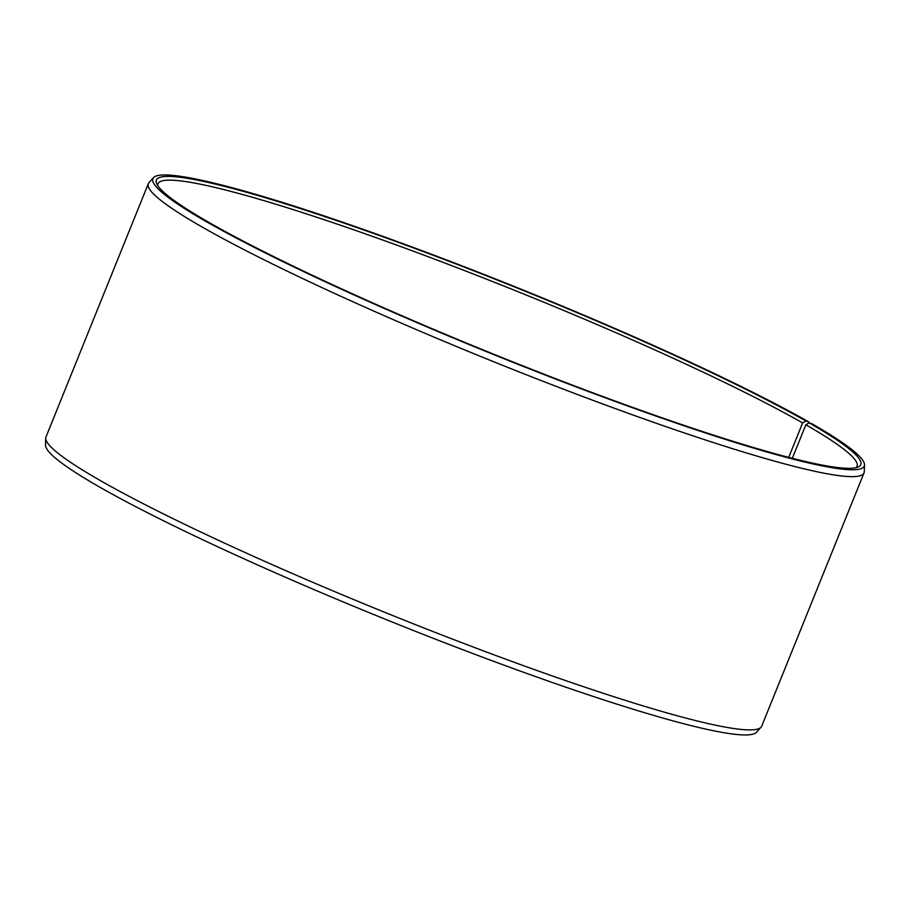 <?xml version="1.0" encoding="UTF-8"?>
<svg xmlns="http://www.w3.org/2000/svg" width="910" height="910" viewBox="0 0 910 910"><rect width="100%" height="100%" fill="white"/><g stroke="black" fill="none" stroke-linecap="round" stroke-linejoin="round"><path stroke-width="1.36" d="M788.708 457.377L802.631 422.934L805.953 421.023A379.868 35.092 22 0 0 400.684 243.209A379.868 35.092 22 0 0 156.668 183.695A379.868 35.092 22 0 0 495.427 354.9A379.868 35.092 22 0 0 858.039 467.069A379.868 35.092 22 0 0 809.206 422.888L812.175 423.878A383.622 35.433 22 0 1 864.5 464.885L864.272 471.721A385.965 35.649 22 0 1 864.022 472.916A385.965 35.649 22 0 1 492.799 361.384A385.965 35.649 22 0 1 148.296 183.74A385.965 35.649 22 0 1 148.944 182.717L153.54 177.632A383.622 35.433 22 0 0 495.29 355.218A383.622 35.433 22 0 0 864.5 464.885M802.631 422.934A376.99 34.819 22 0 0 416.007 252.195A376.99 34.819 22 0 0 157.953 183.797A376.99 34.819 22 0 0 157.749 185.663M855.889 467.729A376.99 34.819 22 0 0 857.038 466.238A376.99 34.819 22 0 0 805.862 424.777L809.206 422.888M805.953 421.023L808.888 422.001A383.622 35.433 22 0 0 421.284 250.421A383.622 35.433 22 0 0 153.54 177.632M808.888 422.001L808.785 423.127M148.296 183.74L45.978 436.993A385.965 35.649 22 0 0 45.727 438.188L45.5 445.036A383.622 35.433 22 0 0 388.161 620.404A383.622 35.433 22 0 0 756.46 732.277L761.056 727.204A385.965 35.649 22 0 0 761.704 726.169L864.022 472.916M45.727 438.188A385.965 35.649 22 0 0 390.481 614.637A385.965 35.649 22 0 0 761.056 727.204M792.314 458.299L805.862 424.777"/></g></svg>
